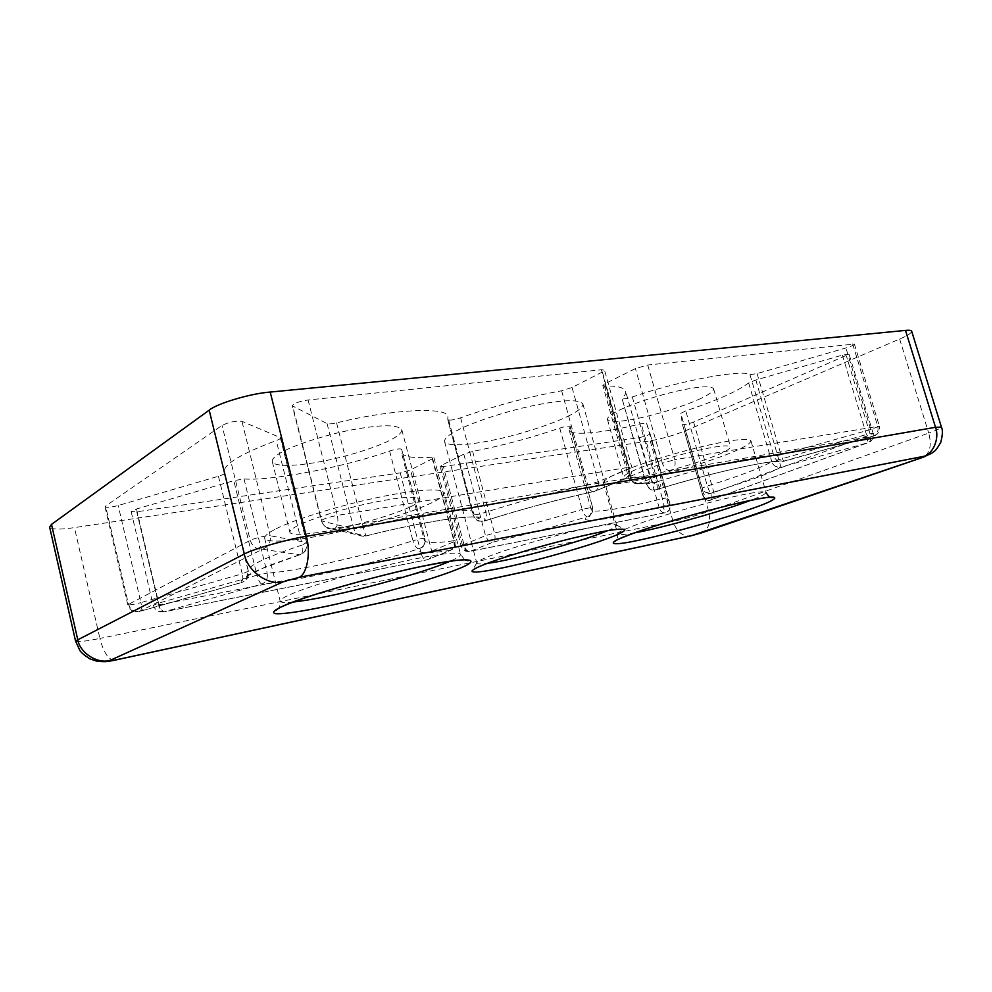 <?xml version="1.0" encoding="UTF-8"?>
<svg xmlns="http://www.w3.org/2000/svg" width="992" height="992" viewBox="0 0 992 992"><rect width="100%" height="100%" fill="white"/><g stroke="black" fill="none" stroke-linecap="round" stroke-linejoin="round"><path stroke-width="0.74" stroke-dasharray="4.96 3.72" d="M602.404 372.012L629.56 468.646C630.639 473.655 629.412 476.954 625.89 478.541L331.278 528.984C326.405 528.426 323.206 525.772 321.706 520.998L321.284 520.726C322.933 518.977 328.29 517.192 337.342 515.394C338.607 521.953 337.739 526.355 334.726 528.587L365.899 536.002L363.332 527.57L353.921 528.972C355.248 533.423 358.36 535.866 363.233 536.312L365.912 535.94C400.061 527.384 429.933 521.432 455.526 518.072C477.871 515.766 487.407 516.77 484.133 521.085L484.381 521.06C486.464 520.13 486.948 517.192 485.832 512.256C519.721 501.344 553.66 492.206 587.686 484.84C589.236 489.651 591.244 491.908 593.712 491.623L593.972 491.511C561.088 498.53 516.931 510.421 484.133 521.085C478.714 521.854 475.032 519.696 473.06 514.588L447.776 419.666C449.475 420.62 453.753 420 460.623 417.806C493.954 406.026 527.62 397.023 561.646 390.774L572.062 387.5L602.404 372.012L604.525 370.177L601.4 369.768L308.09 399.987C299.026 401.413 293.781 403.36 292.33 405.827L327.075 423.609C328.687 424.167 331.849 423.931 336.573 422.877C391.778 409.039 449.587 406.497 447.876 417.049L447.789 419.48M561.646 390.774L587.686 484.84L598.226 481.69L629.56 468.646L631.817 467.244L628.804 467.269C629.92 472.824 628.767 476.619 625.332 478.665L593.712 491.623C557.231 499.608 520.788 509.417 484.381 521.06L484.381 521.06C477.611 520.775 478.045 523.106 473.035 514.712L473.382 512.988C476.706 517.898 478.714 519.585 479.409 518.06C476.445 514.104 423.671 521.11 365.899 536.002L363.233 536.312L327.36 527.595M460.623 417.806L485.832 512.256C478.876 514.34 474.61 515.158 473.035 514.712L447.776 419.666M852.649 343.877L877.722 426.176C878.701 430.863 877.424 434.124 873.89 435.972L671.187 470.791C667.194 470.89 664.243 468.36 662.334 463.202L674.746 459.68C675.85 465.074 674.659 468.782 671.187 470.791L637.769 483.836C634.099 483.724 631.557 481.628 630.143 477.549L628.63 477.425L630.776 476.135C632.623 481.157 635.537 483.612 639.505 483.488C660.226 481.38 665.83 483.464 656.332 489.738L656.456 489.726C657.572 489.093 657.56 486.551 656.406 482.075C702.398 467.294 768.478 452.947 773.971 456.184C775.174 459.68 777.753 461.516 781.684 461.702L783.63 461.367C777.877 458.056 706.639 473.717 656.332 489.738C651.595 490.37 648.309 488.386 646.486 483.774L622.071 398.586C623.212 399.28 626.634 398.747 632.326 396.986C677.586 381.04 743.727 368.813 749.977 374.691L757.07 373.575L845.953 347.969C851.161 346.369 853.976 345.067 854.385 344.088L647.726 364.994L635.438 368.565L604.835 383.83L602.826 385.516L604.413 385.938C617.334 385.814 624.402 387.599 625.63 391.294C626.101 393.241 624.997 395.51 622.306 398.114M647.726 364.994L674.746 459.68L879.396 426.151C880.214 431.024 878.366 434.31 873.84 436.009L781.684 461.702C770.648 459.346 709.268 473.37 656.456 489.726L656.456 489.726C653.207 489.44 650.715 492.429 646.214 484.108L646.486 483.774C649.376 481.827 650.69 480.227 650.417 479C653.492 483.464 655.402 485.026 656.146 483.662C654.819 482.62 649.041 482.633 638.786 483.687L634.012 482.62M632.326 396.986L656.406 482.075L646.214 484.108L622.071 398.586M693.594 422.059L713.893 492.528C714.711 496.26 713.88 498.691 711.4 499.819L711.14 499.881C707.073 500.563 704.27 499.013 702.733 495.244L682.459 424.588C684.344 424.96 688.051 424.117 693.594 422.059L849.078 354.206L842.369 355.111L755.854 379.998L748.65 382.937C737.589 391.307 716.621 400.619 685.757 410.886L680.797 413.329L682.459 424.576L702.733 495.256L702.249 488.064L707.37 485.993C708.672 490.147 709.937 492.466 711.152 492.974L753.932 478.752C766.357 474.164 775.36 470.295 780.94 467.133L777.728 467.195C774.777 466.463 772.805 464.628 771.801 461.702C760.108 468.224 738.631 476.321 707.37 485.993L685.757 410.886M755.854 379.998L780.94 467.133L868.087 442.668L711.4 499.819C708.313 501.444 705.424 499.918 702.733 495.256L713.893 492.528L870.294 434.694L846.387 355.979M224.452 473.221L248.409 571.268C249.19 576.811 246.896 580.58 241.527 582.564L241.354 582.564C246.772 580.568 249.116 576.798 248.384 571.231L242.222 573.835C243.313 578.931 243.077 581.845 241.527 582.564L139.302 611.506L262.533 549.208L299.522 554.826C305.052 552.581 307.396 548.464 306.553 542.475L302.337 544.968C303.428 550.386 302.622 553.66 299.894 554.776L299.522 554.826C258.366 568.528 238.973 577.766 241.354 582.564L139.302 611.506C133.908 611.952 130.287 609.522 128.452 604.202L105.586 506.056L105.003 506.838C106.603 507.817 110.992 507.383 118.184 505.523L218.438 476.259C222.357 475.069 224.353 474.052 224.452 473.221L224.105 472.279C223.374 464.392 240.758 453.815 276.26 440.56C279.211 439.481 280.686 438.551 280.711 437.757L241.936 421.34C235.749 420.67 229.115 422.022 222.034 425.419L105.586 506.056M140.368 611.047L135.061 611.63L140.368 611.047C141.583 609.522 141.769 606.72 140.901 602.628C133.66 604.537 129.295 605.256 127.807 604.773L250.22 540.355C253.927 538.272 267.728 535.097 270.196 535.754L241.936 421.34M441.366 465.384L462.421 545.116C463.971 549.432 466.624 551.478 470.369 551.23L469.34 551.416C467.058 551.13 465.372 549.208 464.268 545.65L443.362 466.513L639.332 437.571C645.098 436.393 648.681 435.153 650.107 433.839L646.561 423.15L641.179 423.671C606.248 432.611 569.222 436.641 569.11 429.834L570.164 426.362C568.912 425.729 565.44 426.312 559.748 428.098C531.042 437.894 502.014 445.681 472.663 451.447L463.822 454.187L441.366 465.384L440.138 466.401L443.362 466.513M463.822 454.187L485.534 535.643C487.122 540.057 489.812 542.153 493.594 541.93C524.892 534.8 556.078 526.392 587.14 516.696C585.255 516.299 583.594 513.856 582.155 509.38C553.052 518.531 523.826 526.417 494.462 533.014L485.534 535.643L462.421 545.116L461.119 545.898L464.268 545.65L659.209 507.867L639.332 437.571M748.65 382.937L771.801 461.702L866.45 434.508L867.826 442.717L711.14 499.881L711.152 492.974L708.846 493.235C705.535 492.888 703.34 491.164 702.249 488.064L680.797 413.329M136.536 508.983L158.708 603.086C160.158 608.294 161.969 611.184 164.151 611.754L163.308 611.915C161.374 611.419 159.836 609.088 158.72 604.884L153.19 605.331L158.708 603.086L256.965 575.199L233.802 480.661L136.536 508.983L131.155 511.624L136.784 511.798L400.235 472.886L410.502 469.923L432.648 458.626L433.901 457.535L431.855 457.225C413.49 458.552 403.31 456.89 401.301 452.24L401.648 449.252C400.123 448.434 396.106 449.016 389.608 450.988C347.175 466.376 271.622 481.232 244.02 478.95L233.802 480.661M607.575 530.683C613.639 528.141 616.652 526.293 616.627 525.152L616.54 524.979C612.572 523.33 596.452 525.896 568.18 532.654C539.499 539.536 504.407 550.188 490.036 555.929C481.777 559.116 477.35 561.46 476.78 562.948L476.792 563.146C477.251 564.15 480.798 564.212 487.407 563.332M621.686 471.609C609.621 476.619 603.545 480.351 603.471 482.782C607.302 485.634 622.554 483.984 649.202 477.834C675.825 471.733 710.396 461.069 728.525 453.766C742.958 448.111 750.436 443.808 750.956 440.87C747.993 437.869 732.307 439.63 703.886 446.152C674.907 452.86 638.426 464.454 621.686 471.609M274.623 529.592C267.741 533.138 264.418 536.04 264.666 538.284C266.662 543.889 298.617 540.541 331.328 533.51C367.325 526.058 412.015 512.294 429.846 503.663C439.518 499.249 444.342 495.591 444.317 492.714C442.246 487.456 413.317 489.887 376.836 497.686C337.069 505.97 289.478 521.284 274.623 529.592M567.548 416.429C577.84 411.519 582.949 407.352 582.887 403.955C579.006 399.218 562.861 399.702 534.452 405.381C505.722 411.184 470.555 423.063 456.68 430.702C448.334 435.054 444.292 438.662 444.565 441.527C446.809 446.66 467.654 445.321 492.106 440.312C518.667 435.004 552.172 424.142 567.548 416.429M698.356 399.59C708.4 395.126 713.484 391.518 713.595 388.752C711.09 385.652 699.658 386.272 679.284 390.625C658.564 395.101 632.561 403.769 620.521 409.609C611.717 413.726 607.352 417 607.439 419.43C610.39 422.48 621.6 421.922 641.043 417.731C663.512 412.536 682.608 406.484 698.356 399.59M714.674 456.072C698.666 462.346 679.396 468.199 656.89 473.655C637.422 478.144 626.336 479.347 623.646 477.276C623.745 475.466 628.271 472.713 637.261 469.005C649.549 463.81 675.812 455.489 696.558 450.703C716.956 446.016 728.264 444.751 730.496 446.908C730.174 448.992 724.904 452.042 714.674 456.072M392.274 438.997C398.846 435.451 402.008 432.314 401.772 429.586C397.395 424.489 380.953 424.551 352.458 429.759C324.086 434.992 290.247 446.437 279.484 453.518C274.362 456.605 271.957 459.284 272.267 461.578C274.102 467.12 297.141 466.166 321.148 461.516C347.56 456.667 379.936 446.177 392.274 438.997M409.969 506.974C397.296 513.211 364.61 523.33 338.198 528.81C314.166 533.969 291.326 536.3 289.875 532.282C289.714 530.608 292.268 528.426 297.526 525.76C308.624 519.709 342.835 508.772 371.244 502.857C399.751 496.967 415.995 495.764 419.988 499.274C420.038 501.295 416.702 503.862 409.969 506.974M911.673 331.241C911.474 333.101 907.469 335.693 899.645 339.041L685.509 430.751C674.002 435.364 662.234 438.724 650.194 440.832L74.462 527.62C60.004 529.74 51.733 529.554 49.625 527.05M650.107 433.839L670.133 504.382L659.209 507.867C660.474 511.463 662.47 513.087 665.198 512.752L665.458 512.666C669.253 511.153 670.815 508.388 670.133 504.382L650.107 433.839M559.748 428.098L582.155 509.38L592.546 507.234L570.09 426.622M854.385 344.088L879.396 426.151L870.728 429.499L845.953 347.969M842.369 355.111L866.45 434.508L873.121 433.268L870.294 434.694C871.298 438.861 870.567 441.514 868.087 442.668L868.087 442.668C873.146 441.713 874.163 433.69 873.121 433.268L849.078 354.206M389.608 450.988L412.932 540.764C369.793 554.9 294.165 571.9 267.17 573.103C267.964 578.448 266.216 582.118 261.913 584.09C291.586 582.267 372.087 563.927 418.81 548.812C416.417 548.39 414.458 545.712 412.932 540.764C419.492 538.842 423.497 538.073 424.923 538.458L401.636 449.463M572.062 387.5L598.226 481.69C599.255 486.576 598.027 489.8 594.518 491.387L625.89 478.541C630.8 476.346 632.784 472.576 631.817 467.244L604.525 370.177M646.561 423.15L667.74 497.773C668.459 502.002 666.81 504.928 662.792 506.54C663.598 505.474 663.474 502.832 662.408 498.629L667.74 497.773L670.133 504.382C671.1 504.606 669.984 512.331 665.198 512.752L470.121 551.316L465.459 550.572M472.663 451.447L494.462 533.014C495.479 537.602 495.182 540.578 493.594 541.93L470.369 551.23L665.458 512.666L662.792 506.54C617.892 518.407 575.906 524.57 587.14 516.696L588.876 516.026C592.063 513.868 593.253 511.004 592.447 507.42L591.17 509.603C590.612 514.03 627.291 507.83 662.408 498.629L641.179 423.671M749.977 374.691L773.971 456.184L781.039 454.77L783.606 461.392L873.84 436.009L870.728 429.499L781.039 454.77L757.07 373.575M432.648 458.626L454.497 541.558C455.328 545.86 454.051 548.762 450.69 550.262L450.17 550.399C453.468 548.688 454.683 545.464 453.852 540.727L455.836 540.727L454.497 541.558L431.694 551.056L421.34 553.97C422.654 558.136 424.588 560.083 427.13 559.81L427.887 559.6C431.222 558.112 432.487 555.26 431.694 551.056L410.502 469.923M433.901 457.535L455.836 540.727C456.593 545.253 454.882 548.427 450.69 550.262L427.13 559.81L163.953 611.841L157.976 611.072M244.02 478.95L267.17 573.103L256.965 575.199C258.428 580.444 260.078 583.408 261.913 584.09L164.151 611.754L427.378 559.724L450.17 550.399C426.758 553.945 416.305 553.412 418.81 548.812L421.774 547.423C424.65 544.93 425.692 541.992 424.886 538.594L424.303 540.442C424.477 544.72 423.634 547.038 421.774 547.423C424.626 545.067 425.68 542.078 424.923 538.458L401.648 449.252M280.252 437.348L306.553 542.475L270.196 535.754C271.101 542.277 268.547 546.753 262.533 549.208C256.519 549.556 252.414 546.604 250.22 540.355L222.034 425.419M624.576 529.418L636.542 524.644C653.604 518.27 690.407 507.148 719.423 500.03C747.869 493.111 763.406 490.556 766.035 492.379C765.836 493.904 760.628 496.595 750.398 500.464M634.954 532.754C624.414 534.713 618.661 535.097 617.694 533.919C617.557 533.039 619.826 531.551 624.501 529.443M293.111 602.07C284.989 602.888 280.674 602.603 280.178 601.214C280.116 599.689 283.613 597.395 290.656 594.357C305.933 587.351 353.995 572.694 393.799 563.568C430.33 555.061 458.974 550.907 460.573 554.367C460.586 555.942 457.064 558.236 450.008 561.261M105.003 506.838L127.807 604.773C132.072 612.783 132.345 610.179 135.061 611.63L132.816 610.787M331.278 528.984L331.068 528.959C326.988 529.034 323.727 526.293 321.284 520.726L292.33 405.827M469.34 551.416L467.926 551.49C464.64 551.465 462.371 549.605 461.119 545.898L440.138 466.401M637.769 483.836L637.075 483.848C631.904 483.017 629.077 480.884 628.63 477.425L602.826 385.516M708.846 493.235L706.775 492.28M777.728 467.195L776.414 466.376M163.308 611.915L160.196 611.903C157.294 610.316 157.257 613.068 153.19 605.331L131.155 511.624M308.09 399.987L337.342 515.394L628.804 467.269L601.4 369.768M327.075 423.609L353.921 528.972L321.706 520.998L292.801 406.311M400.235 472.886L421.34 553.97L158.72 604.884L136.784 511.798M224.428 473.147L248.149 570.698C248.112 565.638 266.178 557.058 302.337 544.968L276.26 440.56M218.438 476.259L242.222 573.835L140.901 602.628L118.184 505.523M700.972 533.064C708.511 529.815 711.078 522.61 708.685 511.463L928.71 433.07C931.798 444.751 930.149 452.736 923.738 457.052M114.105 660.337C108.128 659.283 103.391 651.992 99.907 638.439L673.047 521.408C676.879 532.134 682.918 536.932 691.139 535.804M899.645 339.041L928.71 433.07C936.758 430.206 940.999 428.222 941.433 427.093M685.509 430.751L708.685 511.463C696.917 515.48 685.026 518.804 673.047 521.408L650.194 440.832M75.528 640.981C77.364 642.196 85.486 641.353 99.907 638.439L74.462 527.62M336.573 422.877L363.332 527.57C418.959 513.186 476.073 505.945 473.382 512.988L447.876 417.049M604.413 385.938L630.143 477.549C642.828 476.222 649.586 476.706 650.417 479L625.63 391.294M604.835 383.83L630.776 476.135L662.334 463.202L635.438 368.565M431.855 457.225L453.852 540.727C435.686 543.368 425.841 543.269 424.303 540.442L401.301 452.24M603.471 482.782L617.694 533.919C617.706 538.048 617.359 540.094 616.652 540.032M464.578 559.612L460.573 554.367L444.317 492.714M264.666 538.284L280.178 601.214L279.112 607.885M476.78 562.948L472.403 570.462M616.54 524.979L624.117 529.232M750.956 440.87L766.035 492.379M582.887 403.955L616.627 525.152M444.565 441.527L476.792 563.146M713.595 388.752L730.496 446.908M607.439 419.43L623.646 477.276M401.772 429.586L419.988 499.274M272.267 461.578L289.875 532.282M224.105 472.279L248.149 570.698C247.206 577.232 246.202 579.737 245.136 578.237L248.198 575.496L263.612 567.92L299.894 554.776C305.486 552.594 307.842 548.564 306.962 542.711L280.711 437.757M569.11 429.834L591.17 509.603C590.649 515.121 589.831 517.365 588.69 516.348L588.876 516.026C591.939 514.439 593.166 511.512 592.546 507.234L570.164 426.362"/><path stroke-width="1.49" d="M487.407 563.332C507.445 561.261 572.917 543.988 599.986 533.659L607.575 530.683M606.472 538.916C618.748 534.49 624.861 531.402 624.824 529.629C620.719 527.942 603.148 530.832 572.124 538.296C540.64 545.91 502.051 557.566 486.378 563.716C477.35 567.151 472.552 569.631 471.994 571.156C472.539 573.872 495.157 569.954 521.817 563.53C550.858 556.624 588.678 545.513 606.472 538.916M283.266 581.783C268.658 586.148 247.12 570.983 244.33 554.02L75.528 640.981L49.625 527.05L51.51 524.384L209.188 410.18C216.752 403.546 250.827 393.402 270.208 392.063L905.498 330.41C909.131 330.038 911.189 330.311 911.673 331.241L941.433 427.093L935.518 427.304L306.305 536.325C311.19 552.78 306.801 575.385 298.555 577.468L923.515 456.407C925.871 456.01 925.325 456.432 921.878 457.647L691.548 535.668L115.494 659.978C110.534 660.994 108.736 661.131 110.124 660.362L283.266 581.783L298.555 577.468M749.89 509.28C780.183 499.088 784.647 493.297 753.3 499.844C725.995 504.978 658.8 523.764 632.97 533.436C602.987 544 608.852 546.828 639.183 540.132C666.202 534.626 723.032 518.816 749.89 509.28M750.398 500.464L742.884 503.204C716.15 512.976 656.555 529.207 634.954 532.754M454.782 570.251C483.91 559.525 473.11 555.793 427.502 565.229C385.615 573.215 305.139 595.87 284.53 605.418C274.722 609.683 271.572 612.411 275.082 613.602C282.05 614.494 302.758 611.27 325.19 606.546C364.61 598.461 430.664 579.985 454.782 570.251M450.008 561.261L445.445 563.158C427.676 570.164 401.599 578.138 367.214 587.078C335.966 594.977 311.265 599.974 293.111 602.07M923.738 457.052L921.878 457.647M700.563 533.163L691.548 535.668M923.515 456.407C933.1 454.2 939.784 438.241 935.518 427.304L905.498 330.41M51.51 524.384L77.649 639.208C79.571 652.736 97.501 664.28 110.124 660.362M115.494 659.978L114.105 660.337M209.188 410.18L244.33 554.02C252.464 549.246 287.097 539.338 306.305 536.325L270.208 392.063M616.652 540.032L614.222 541.843C613.812 541.855 614.494 540.293 633.181 533.386C656.32 525.016 697.984 512.802 730.162 505.04C764.894 496.905 770.375 496.918 773.338 497.376C773.338 496.967 770.176 499.956 766.035 492.379M279.112 607.885L275.801 610.477C276.235 609.497 279.322 607.761 285.076 605.281C312.542 593.551 384.623 573.674 427.019 565.366C446.127 561.708 458.502 559.848 464.157 559.786L468.596 560.269C468.646 560.926 467.306 560.703 464.578 559.612M472.403 570.462L471.994 571.156M624.117 529.232L624.824 529.629M941.433 427.093C942.896 429.995 942.673 435.079 940.751 442.358C934.65 452.836 934.786 450.442 931.711 453.282L922.287 457.56L700.972 533.064M691.139 535.804L115.196 660.102C107.322 661.528 106.528 662.222 96.869 661.18L90.061 658.936C84.729 655.551 81.344 652.773 79.918 650.578L75.528 640.981"/></g></svg>
